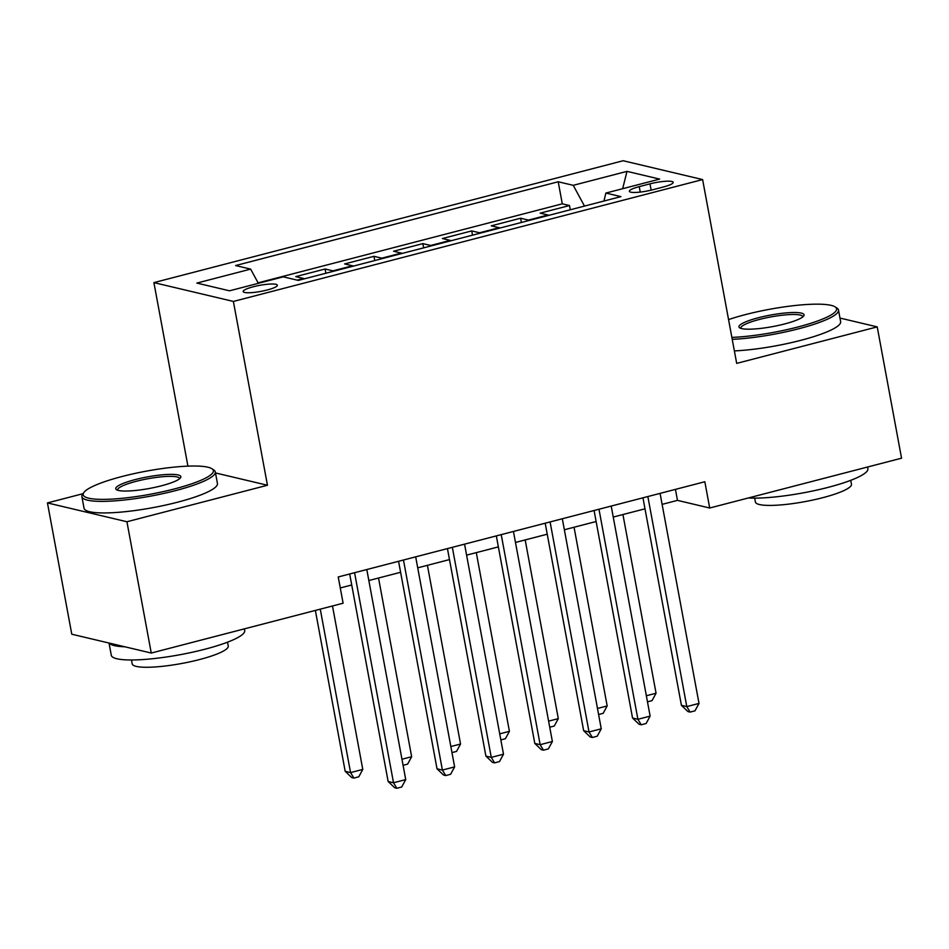 <?xml version="1.0" encoding="UTF-8"?>
<svg xmlns="http://www.w3.org/2000/svg" width="949" height="949" viewBox="0 0 949 949"><rect width="100%" height="100%" fill="white"/><g stroke="black" fill="none" stroke-linecap="round" stroke-linejoin="round"><path stroke-width="1.42" d="M267.12 290.014A17.367 3.072 -10.5 0 0 277.322 285.21A17.367 3.072 -10.5 0 0 253.371 286.752A17.367 3.072 -10.5 0 0 243.169 291.545A17.367 3.072 -10.5 0 0 267.12 290.014M83.026 493.682L47.45 502.923L71.78 634.217L151.259 653.042L343.111 603.22L338.235 576.956L704.834 481.748L709.698 508.012L901.55 458.189L877.22 326.883L839.984 318.069M187.926 466.137L153.904 282.612L623.149 160.737L702.616 179.575L233.383 301.438L153.904 282.612M548.913 215.328A21.708 7.948 -104.6 0 0 548 215.008L540.159 213.145L569.495 205.53L570.278 209.776M529.364 220.405A21.708 7.948 -104.6 0 0 528.451 220.085L520.61 218.223L521.392 222.469M520.61 218.223L491.285 225.838L499.127 227.701A21.708 7.948 -104.6 0 1 500.04 228.021M451.155 240.714A21.708 7.948 -104.6 0 0 450.241 240.394L442.4 238.531L471.736 230.915L472.519 235.174M402.281 253.407A21.708 7.948 -104.6 0 0 401.368 253.086L393.527 251.236L422.851 243.62L423.645 247.867M353.396 266.111A21.708 7.948 -104.6 0 0 352.482 265.779L344.641 263.929L373.977 256.313L374.76 260.56M304.522 278.804A21.708 7.948 -104.6 0 0 303.609 278.472L295.768 276.622L325.092 269.006L325.887 273.253M649.994 183.845L639.235 186.645A16.821 2.977 -10.5 0 0 629.353 191.283A16.821 2.977 -10.5 0 0 652.556 189.8L663.304 187A16.821 2.977 -10.5 0 0 673.197 182.362A16.821 2.977 -10.5 0 0 649.994 183.845L651.156 190.144M584.489 206.087L573.243 185.328L558.202 181.769L235.601 265.554L250.643 269.113L196.87 283.075L229.516 290.809L283.288 276.847L298.318 280.406L620.931 196.621L605.889 193.062L603.908 201.046M573.243 185.328L627.004 171.366L659.662 179.1L605.889 193.062M569.495 205.53L562.294 203.821L258.081 282.838M325.092 269.006L332.933 270.856A21.708 7.948 75.4 0 1 333.846 271.189M373.977 256.313L381.818 258.164A21.708 7.948 75.4 0 1 382.72 258.496M422.851 243.62L430.692 245.471A21.708 7.948 75.4 0 1 431.605 245.791M471.736 230.915L479.577 232.778A21.708 7.948 75.4 0 1 480.479 233.098M47.45 502.923L126.929 521.748L151.259 653.042M126.929 521.748L267.452 485.247L233.383 301.438M702.616 179.575L736.685 363.384L877.22 326.883M662.117 504.37L677.479 500.372L709.698 508.012M340.276 587.953L351.723 584.987M368.841 580.539L400.608 572.283M417.726 567.846L449.482 559.59M466.6 555.141L498.355 546.897M515.485 542.448L547.241 534.204M564.358 529.756L596.114 521.511M613.232 517.063L645 508.818M675.439 489.387L677.479 500.372M562.294 203.821L558.202 181.769M250.643 269.113L258.342 283.324M622.651 188.709L627.004 171.366M267.452 485.247L215.482 472.946M642.959 497.822L681.418 705.321L686.791 706.602L647.859 496.552M699.01 703.423L695 710.825L690.113 712.094L686.791 706.602L699.01 703.423L660.077 493.373M690.113 712.094L687.966 711.584L681.418 705.321M646.352 695.759L656.056 693.245L622.935 514.548M656.056 693.245L652.034 700.647L647.479 701.833M731.869 337.405A66.205 11.72 -10.5 0 0 797.706 327.049A66.205 11.72 -10.5 0 0 835.156 306.907A66.205 11.72 -10.5 0 0 745.297 314.641A66.205 11.72 -10.5 0 0 728.571 319.588M835.156 306.907L837.018 308.14A67.842 12.005 169.5 0 1 838.501 310.062A67.842 12.005 169.5 0 1 798.643 328.781A67.842 12.005 169.5 0 1 732.237 339.351M784.609 323.953A33.108 5.86 169.5 0 1 739.674 327.82A33.108 5.86 169.5 0 1 758.405 317.749A33.108 5.86 169.5 0 1 791.276 312.565A33.108 5.86 169.5 0 1 803.72 315.946A33.108 5.86 169.5 0 1 784.609 323.953M802.759 316.919A31.471 5.575 -10.5 0 0 802.747 316.681A31.471 5.575 -10.5 0 0 759.342 319.469A31.471 5.575 -10.5 0 0 740.849 328.164A31.471 5.575 -10.5 0 0 740.908 328.378M867.588 467.003L867.896 468.664A67.842 12.005 169.5 0 1 828.038 487.395A67.842 12.005 169.5 0 1 748.381 497.964M850.731 480.324L851.455 484.204A48.838 8.648 169.5 0 1 822.759 497.691A48.838 8.648 169.5 0 1 755.404 502.009L754.68 498.13M838.501 310.062L840.636 321.616A67.842 12.005 169.5 0 1 800.79 340.335A67.842 12.005 169.5 0 1 734.372 350.905M174.497 488.913A66.205 11.72 -10.5 0 0 211.947 468.759A66.205 11.72 -10.5 0 0 122.089 476.493A66.205 11.72 -10.5 0 0 83.868 492.495A66.205 11.72 -10.5 0 0 108.755 499.257A66.205 11.72 -10.5 0 0 174.497 488.913M211.947 468.759L213.81 469.992A67.842 12.005 169.5 0 1 215.293 471.914A67.842 12.005 169.5 0 1 175.435 490.645A67.842 12.005 169.5 0 1 81.887 496.635A67.842 12.005 169.5 0 1 82.575 494.31L83.868 492.495M161.401 485.805A33.108 5.86 169.5 0 1 116.466 489.672A33.108 5.86 169.5 0 1 135.197 479.601A33.108 5.86 169.5 0 1 168.068 474.429A33.108 5.86 169.5 0 1 180.512 477.81A33.108 5.86 169.5 0 1 161.401 485.805M179.551 478.771A31.471 5.575 -10.5 0 0 179.539 478.545A31.471 5.575 -10.5 0 0 136.134 481.333A31.471 5.575 -10.5 0 0 117.64 490.016A31.471 5.575 -10.5 0 0 117.7 490.23M244.379 628.867L244.688 630.527A67.842 12.005 169.5 0 1 204.83 649.246A67.842 12.005 169.5 0 1 111.282 655.249L109.016 643.042M227.523 642.176L228.246 646.067A48.838 8.648 169.5 0 1 199.551 659.543A48.838 8.648 169.5 0 1 132.196 663.861L131.472 659.982M215.293 471.914L217.428 483.468A67.842 12.005 169.5 0 1 177.582 502.199A67.842 12.005 169.5 0 1 84.022 508.19L81.887 496.635M124.829 646.791A67.842 12.005 169.5 0 1 109.301 643.102M594.086 510.515L632.544 718.025L637.906 719.295L598.985 509.245M650.124 716.115L646.115 723.518L641.227 724.787L637.906 719.295L650.124 716.115L611.203 506.066M641.227 724.787L639.08 724.277L632.544 718.025M545.201 523.207L583.659 730.718L589.032 731.987L550.1 521.938M601.251 728.808L597.241 736.21L592.354 737.48L589.032 731.987L601.251 728.808L562.318 518.759M592.354 737.48L590.207 736.97L583.659 730.718M496.327 535.9L534.785 743.411L540.147 744.68L501.226 534.631M552.377 741.513L548.356 748.903L543.469 750.173L540.147 744.68L552.377 741.513L513.445 531.464M543.469 750.173L541.321 749.663L534.785 743.411M447.442 548.593L485.9 756.104L491.274 757.373L452.341 547.324M503.492 754.206L499.482 761.596L494.595 762.866L491.274 757.373L503.492 754.206L464.559 544.157M494.595 762.866L492.448 762.355L485.9 756.104M597.479 708.464L607.17 705.937L574.05 527.241M607.17 705.937L603.161 713.34L598.605 714.526M548.605 721.157L558.297 718.63L525.177 539.934M558.297 718.63L554.275 726.032L549.72 727.219M499.72 733.85L509.411 731.335L476.291 552.626M509.411 731.335L505.402 738.725L500.847 739.912M450.846 746.543L460.538 744.028L427.418 565.319M460.538 744.028L456.528 751.418L451.961 752.604M398.568 561.298L437.026 768.797L442.4 770.066L403.467 560.017M454.618 766.899L450.597 774.289L445.71 775.558L442.4 770.066L454.618 766.899L415.686 556.849M445.71 775.558L443.563 775.06L437.026 768.797M401.961 759.236L411.652 756.721L378.532 578.024M411.652 756.721L407.643 764.123L403.088 765.297M349.683 573.991L388.141 781.49L393.515 782.759L354.582 572.71M405.733 779.592L401.724 786.994L396.836 788.263L393.515 782.759L405.733 779.592L366.8 569.542M396.836 788.263L394.689 787.753L388.141 781.49M315.365 610.421L345.187 771.312L350.561 772.593L362.779 769.414L332.482 605.984M320.264 609.151L350.561 772.593L353.882 778.085L351.735 777.575L345.187 771.312M362.779 769.414L358.769 776.816L353.882 778.085M528.451 220.085L548 215.008M297.191 280.145L303.609 278.472M332.933 270.856L352.482 265.779M381.818 258.164L401.368 253.086M430.692 245.471L450.241 240.394M479.577 232.778L499.127 227.701M640.243 192.078L639.235 186.645"/></g></svg>
